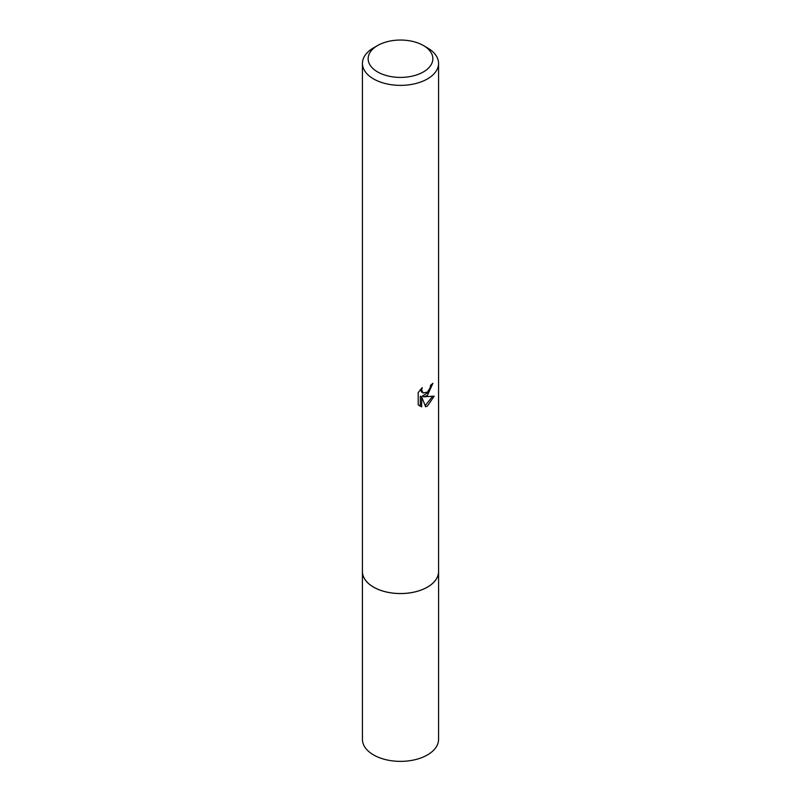 <?xml version="1.0" encoding="UTF-8"?>
<svg xmlns="http://www.w3.org/2000/svg" width="801" height="801" viewBox="0 0 801 801"><rect width="100%" height="100%" fill="white"/><g stroke="black" fill="none" stroke-linecap="round" stroke-linejoin="round"><path stroke-width="1.2" d="M423.379 45.517L427.414 47.85A38.068 21.977 180 0 1 438.568 63.389L438.568 571.564A38.068 21.977 180 0 1 427.414 587.103A38.068 21.977 180 0 1 385.932 591.869A38.068 21.977 180 0 1 362.432 571.564L362.432 63.389A38.068 21.977 180 0 1 373.586 47.85L377.621 45.517A32.36 18.683 180 0 1 423.379 45.517A32.36 18.683 180 0 1 423.379 71.94A32.36 18.683 180 0 1 377.621 71.94A32.36 18.683 180 0 1 377.621 45.517L373.586 47.85M438.568 571.093A38.078 21.987 180 0 1 427.424 587.123A38.078 21.987 180 0 1 385.541 591.799A38.078 21.987 180 0 1 362.432 571.093M427.414 395.444L423.769 396.825L434.202 396.155L427.414 406.027L425.621 406.778L421.676 396.926L421.676 406.868L418.202 404.825L418.202 392.56L422.207 387.604L421.666 390.037L423.138 392.951L427.414 392.16L430.167 387.764L430.568 385.211A38.068 21.977 0 0 0 432.89 383.289L427.414 395.444M438.568 63.389A38.068 21.977 180 0 1 427.414 78.939A38.068 21.977 180 0 1 385.932 83.694A38.068 21.977 180 0 1 362.432 63.389M431.349 384.61L428.365 392.34L422.417 396.034L423.769 396.825M423.148 392.951L421.787 392.16L420.315 389.646M419.173 405.676L420.305 406.067L420.305 396.135L421.676 396.926M425.201 405.666L432.41 396.535M420.305 406.077L421.676 406.868M438.568 570.883A38.088 21.987 180 0 1 438.588 571.584L438.568 739.393A38.068 21.977 180 0 1 415.068 759.698A38.068 21.977 180 0 1 373.586 754.932A38.068 21.977 180 0 1 362.432 739.393L362.412 571.584A38.088 21.987 180 0 1 362.432 570.883M438.588 571.584A38.088 21.987 180 0 1 415.078 591.899A38.088 21.987 180 0 1 373.566 587.133A38.088 21.987 180 0 1 362.412 571.584"/></g></svg>

